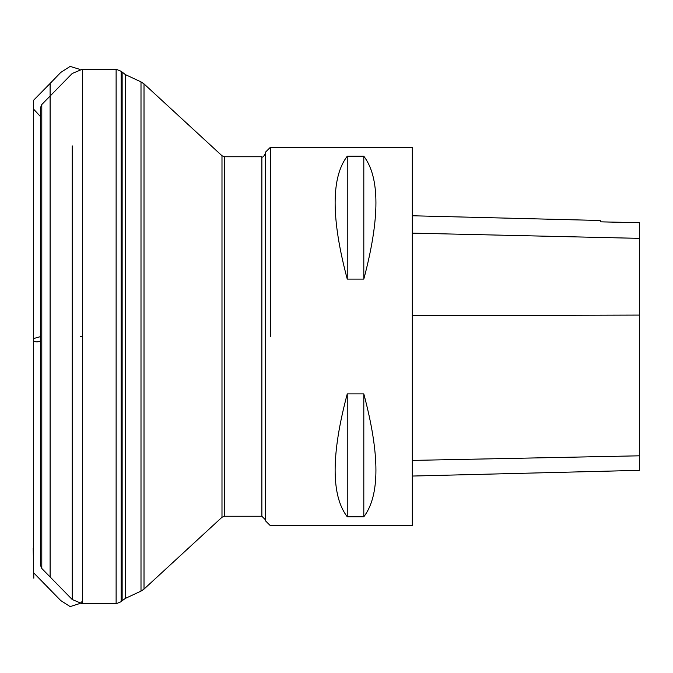 <?xml version="1.0" encoding="UTF-8"?>
<svg xmlns="http://www.w3.org/2000/svg" width="673" height="673" viewBox="0 0 673 673"><rect width="100%" height="100%" fill="white"/><g stroke="black" fill="none" stroke-linecap="round" stroke-linejoin="round"><path stroke-width="1.01" d="M270.386 336.5L270.386 147.286L270.386 336.5M639.35 470.343L639.35 455.814L639.35 470.343L412.297 476.047L412.297 525.714L270.386 525.714L265.65 520.986L265.65 152.014L265.65 520.036L261.864 516.25L261.864 156.75L261.864 516.25L224.555 516.25L224.555 156.75L224.555 516.25L221.989 517.251L221.989 155.749L221.989 517.251L144.014 589.094L144.014 83.906L144.014 589.094L141.002 591.113L141.002 81.887L141.002 591.113L125.498 598.339L125.498 74.661L125.498 598.339L122.141 600.695L122.141 72.305L122.141 600.695L121.132 601.704L121.132 71.296L121.132 601.704L116.118 603.782L116.118 69.218L116.118 603.782L82.367 603.782L82.367 69.218L82.367 603.782L72.23 599.525L72.23 145.89M412.297 525.714L412.297 147.286L412.297 215.772L600.324 220.492L600.324 221.829L639.35 222.713L600.324 221.846L600.324 220.492M347.251 393.89L363.807 393.89C379.967 454.654 379.967 495.622 363.807 516.797L347.251 516.797C331.091 495.622 331.091 454.654 347.251 393.89L347.251 516.797M347.251 156.203L363.807 156.203C379.967 177.378 379.967 218.346 363.807 279.11L347.251 279.11C331.091 218.346 331.091 177.378 347.251 156.203L347.251 279.11M412.297 460.408L639.35 455.814L639.35 222.713M639.35 231.487L639.35 238.36L412.297 233.136M363.807 516.797L363.807 393.89M363.807 279.11L363.807 156.203M82.367 336.82L80.28 336.475L82.367 336.803M40.439 340.95L40.439 336.643L33.658 338.527L33.65 572.689L33.658 100.184L50.105 83.469L50.105 96.054M41.793 115.899L41.793 104.525L40.439 107.84L40.439 565.16L41.793 568.475L41.793 557.101M265.65 152.964C263.866 156.531 262.605 157.793 261.864 156.75L224.555 156.75L221.989 155.749L144.014 83.906L141.002 81.887L125.498 74.661L121.132 71.296L116.118 69.218L82.367 69.218L72.23 73.475L41.793 104.525L41.793 568.475L72.23 599.525L72.23 527.11M639.35 315.082L412.297 315.713M50.105 576.946L50.105 83.469L60.73 72.457L70.152 66.408L79.986 69.42M40.439 340.933C37.94 342.229 35.677 342.221 33.658 340.917L33.65 563.806M40.439 107.84L40.439 565.16L40.439 107.84M265.65 152.014L270.386 147.286L412.297 147.286M40.439 116.522L33.65 109.194L33.65 564.024L33.65 108.757L33.658 566.17L33.658 105.333L33.658 571.781L33.65 100.311L33.65 569.013L33.179 548.377L33.818 578.2L33.608 569.779L33.658 572.824L60.73 600.543L70.152 606.592L80.121 603.429L82.367 601.258"/></g></svg>
